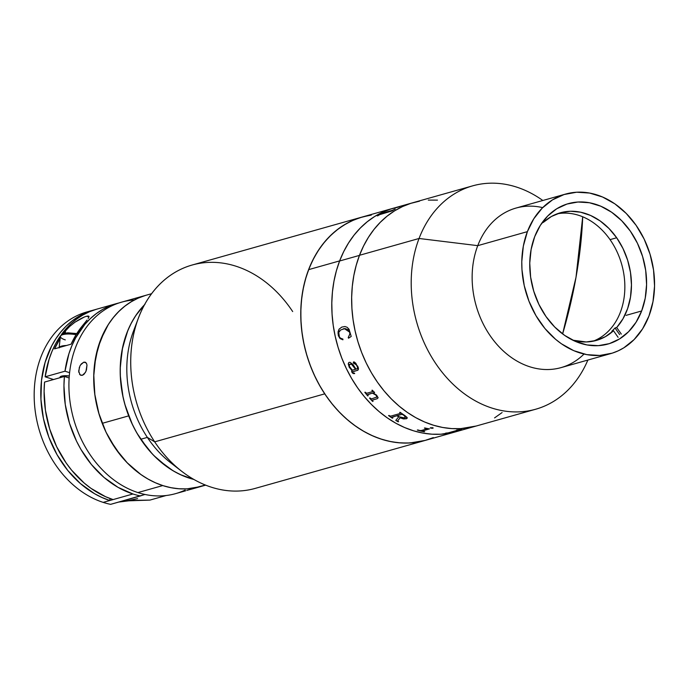 <?xml version="1.0" encoding="UTF-8"?>
<svg xmlns="http://www.w3.org/2000/svg" width="689" height="689" viewBox="0 0 689 689"><rect width="100%" height="100%" fill="white"/><g stroke="black" fill="none" stroke-linecap="round" stroke-linejoin="round"><path stroke-width="1.03" d="M584.014 354.051A82.895 64.904 -105.8 0 1 500.223 347.979A82.895 64.904 -105.8 0 1 477.753 245.654L419.058 238.48A116.053 90.862 74.2 0 0 465.247 394.435A116.053 90.862 74.2 0 0 587.863 360.054A116.053 90.862 -105.8 0 1 535.672 409.24A116.053 90.862 -105.8 0 1 436.223 364.274A116.053 90.862 -105.8 0 1 419.058 238.48L359.494 255.292A116.053 90.862 74.2 0 0 376.668 381.077A116.053 90.862 74.2 0 0 476.116 426.052A116.053 90.862 -105.8 0 1 376.702 381.129A116.053 90.862 -105.8 0 1 359.46 255.395L339.599 261.002A116.053 90.862 74.2 0 0 356.85 386.736A116.053 90.862 74.2 0 0 456.264 431.65A116.053 90.862 -105.8 0 1 356.807 386.684A116.053 90.862 -105.8 0 1 339.643 260.89L308.638 269.64A116.053 90.862 74.2 0 0 325.802 395.434A116.053 90.862 74.2 0 0 425.259 440.4A116.053 90.862 -105.8 0 1 324.734 393.85A116.053 90.862 -105.8 0 1 362.207 217.018A116.053 90.862 74.2 0 0 308.638 269.64L339.643 260.89L343.725 251.58L348.574 242.916L354.163 235.001L360.433 227.904L367.323 221.694L374.764 216.424L382.688 212.16L391.016 208.931L399.672 206.769M456.342 431.633L440.917 434.225L431.865 434.191L422.745 433.062L413.65 430.84L404.658 427.559L395.856 423.235L387.339 417.913L379.174 411.652L371.457 404.512L364.248 396.554L357.617 387.855L351.64 378.502L346.36 368.589L341.839 358.211L338.118 347.454L335.233 336.439L333.209 325.268L332.064 314.038L331.805 302.876L332.451 291.869L333.984 281.138L336.387 270.777L339.643 260.89A116.053 90.862 -105.8 0 1 393.221 208.267A116.053 90.862 74.2 0 0 339.599 261.002L336.353 270.889L333.958 281.258L332.442 291.99L331.805 302.996L332.072 314.167L333.226 325.389L335.259 336.568L338.153 347.575L341.89 358.323L346.421 368.701L351.7 378.614L357.686 387.95L364.326 396.64L371.535 404.589L379.26 411.729L387.433 417.982L395.951 423.287L404.753 427.602L413.753 430.875L422.848 433.08L431.969 434.199L441.02 434.216L456.342 431.633M446.283 433.157L447.454 432.993L446.283 433.157M368.658 215.519L360.011 217.681L351.683 220.911L343.759 225.182L336.318 230.445L329.428 236.654L323.158 243.751L317.569 251.666L312.711 260.33L308.638 269.64L305.382 279.527L302.971 289.888L301.446 300.619L300.8 311.626L301.05 322.796L302.195 334.019L304.219 345.189L307.113 356.204L310.834 366.961L315.355 377.339L320.626 387.252L326.612 396.606L333.235 405.304L340.444 413.262L348.169 420.402L356.325 426.663L364.851 431.986L373.645 436.309L382.636 439.599L391.74 441.813L400.86 442.941L409.912 442.975L425.337 440.383M565.652 194.057L516.018 208.061A82.895 64.904 74.2 0 0 477.753 245.654L527.386 231.642A82.895 64.904 -105.8 0 1 565.652 194.057A82.895 64.904 -105.8 0 1 636.688 226.173A82.895 64.904 -105.8 0 1 648.952 316.027L642.57 328.868L634.104 339.591L623.864 347.79L618.205 350.839L612.254 353.147L599.723 355.455L586.744 354.62L573.825 350.692L561.449 343.802L555.618 339.332L544.956 328.541L535.956 315.648L528.954 301.153L524.234 285.608L521.969 269.606L521.788 261.631L523.339 246.102L527.386 231.642L477.753 245.654A82.895 64.904 74.2 0 0 490.017 335.5A82.895 64.904 74.2 0 0 561.053 367.625L610.687 353.612A82.895 64.904 -105.8 0 1 539.651 321.496A82.895 64.904 -105.8 0 1 527.386 231.642L533.768 218.809L542.234 208.078L552.475 199.888L564.084 194.531L576.615 192.222L589.595 193.049L602.513 196.985L614.889 203.866L626.232 213.444L636.111 225.337L644.155 239.1L650.046 254.198L653.551 270.045L654.55 286.038L653 301.567L648.952 316.027A82.895 64.904 -105.8 0 1 610.687 353.612M641.657 310.963L626.103 315.355L641.657 310.963A72.948 57.109 -105.8 0 1 607.982 344.044A72.948 57.109 -105.8 0 1 545.473 315.777A72.948 57.109 -105.8 0 1 534.681 236.706A72.948 57.109 -105.8 0 1 568.356 203.634A72.948 57.109 -105.8 0 1 630.866 231.892A72.948 57.109 -105.8 0 1 641.657 310.963L645.214 298.242L646.583 284.574L645.705 270.501L642.613 256.558L637.437 243.269L630.357 231.159L621.667 220.695L611.677 212.264L600.791 206.209L589.422 202.747L578.002 202.015L566.969 204.047L556.755 208.758L547.746 215.967L540.297 225.406L534.681 236.706L531.124 249.435L529.755 263.095L530.633 277.167L533.725 291.12L538.901 304.4L545.981 316.509L554.671 326.982L564.661 335.405L575.548 341.468L586.916 344.931L598.336 345.654L609.369 343.63L619.583 338.91L628.592 331.702L636.042 322.263L641.657 310.963M419.523 201.162L410.868 203.324L402.54 206.554L394.616 210.825L387.175 216.088L380.285 222.297L374.024 229.394L368.426 237.317L363.577 245.973L359.494 255.292L356.239 265.179L353.836 275.531L352.303 286.271L351.657 297.269L351.915 308.439L353.061 319.662L355.085 330.841L357.97 341.856L361.699 352.604L366.212 362.982L371.492 372.904L377.469 382.249L384.1 390.947L391.309 398.905L399.026 406.054L407.19 412.315L415.708 417.629L424.51 421.952L433.502 425.242L442.605 427.456L451.717 428.592L460.769 428.618L476.194 426.026L460.872 428.618L451.82 428.592L442.7 427.481L433.605 425.268L424.605 421.995L415.803 417.68L407.285 412.375L399.12 406.122L391.386 398.991L384.178 391.042L377.538 382.352L371.552 373.007L366.272 363.103L361.742 352.725L358.013 341.977L355.111 330.961L353.078 319.791L351.924 308.56L351.657 297.398L352.294 286.391L353.81 275.652L356.213 265.291L359.46 255.395A116.053 90.862 -105.8 0 1 413.073 202.669A116.053 90.862 74.2 0 0 359.494 255.292L419.058 238.48A116.053 90.862 -105.8 0 1 472.628 185.858A116.053 90.862 -105.8 0 1 542.837 200.499A116.053 90.862 74.2 0 0 419.058 238.48L477.753 245.654A82.895 64.904 -105.8 0 1 542.691 207.63M437.472 200.129L428.42 200.094M494.564 417.896L502.005 412.625M576.013 277.271L562.62 333.932A311.083 164.559 -67.4 0 0 576.013 277.271A311.083 164.559 -67.4 0 0 582.705 216.785L576.013 277.271M457.091 429.953A116.053 90.862 74.2 0 0 458.125 429.867L461.596 429.393A116.053 90.862 74.2 0 0 461.785 429.368L451.019 432.52A116.053 90.862 74.2 0 0 453.121 432.175L452.639 432.313A116.053 90.862 -105.8 0 1 445.516 433.217L445.998 433.088A116.053 90.862 74.2 0 0 448.117 432.89L458.702 429.893A116.053 90.862 -105.8 0 1 456.609 430.091L457.091 429.953M421.125 430.565L426.724 428.971L426.353 428.627A116.053 90.862 -105.8 0 1 424.407 428.076L424.889 427.938A116.053 90.862 74.2 0 0 425.811 428.205L429.256 428.859A116.053 90.862 74.2 0 0 429.445 428.902L422.314 430.918L422.719 431.236A116.053 90.862 74.2 0 0 424.674 431.667L424.191 431.805A116.053 90.862 -105.8 0 1 417.327 430.065L417.81 429.936A116.053 90.862 74.2 0 0 419.756 430.487L421.125 430.565M432.356 427.671L433.174 427.998L432.735 428.3L430.298 427.929L432.356 427.671M406.476 418.723L403.418 418.912L400.137 417.801L397.734 420.729L398.113 421.358A116.053 90.862 74.2 0 0 398.621 421.651L398.139 421.789A116.053 90.862 -105.8 0 1 395.796 420.411L398.638 416.905A116.053 90.862 -105.8 0 1 396.907 415.751L392.024 417.138L392.308 417.732A116.053 90.862 74.2 0 0 392.782 418.051L392.299 418.189A116.053 90.862 -105.8 0 1 388.562 415.579L389.044 415.441A116.053 90.862 74.2 0 0 389.518 415.786L390.758 416.139L400.3 413.443L400.128 412.789A116.053 90.862 -105.8 0 1 399.663 412.444L400.145 412.315A116.053 90.862 74.2 0 0 404.856 415.553L407.121 417.517L406.476 418.723M372.413 393.135L367.65 394.496L367.84 395.365A116.053 90.862 74.2 0 0 368.193 395.787L367.711 395.925A116.053 90.862 -105.8 0 1 364.817 392.325L365.299 392.196A116.053 90.862 74.2 0 0 365.635 392.627L366.781 393.255L372.448 391.653L372.473 391.076A116.053 90.862 -105.8 0 1 371.888 390.327L372.37 390.198A116.053 90.862 74.2 0 0 372.87 390.827L374.471 392.334A116.053 90.862 74.2 0 0 374.618 392.515L373.102 392.945L376.573 395.124L378.115 397.742L377.314 398.664L372.456 400.085L372.706 400.903A116.053 90.862 74.2 0 0 373.076 401.299L372.594 401.429A116.053 90.862 -105.8 0 1 369.528 398.053L370.01 397.915A116.053 90.862 74.2 0 0 370.372 398.328L371.56 398.905L376.969 396.976L375.987 395.159L372.413 393.135M349.228 367.263L348.298 363.465L348.944 362.44L350.072 362.319L352.949 364.49L356.006 369.158L357.126 368.796L357.608 367.547L356.566 365.161L353.285 362.603L354.224 361.949L355.843 363.284L358.444 368.684L357.72 370.277L352.492 371.845L353.035 373.042L354.396 373.111A116.053 90.862 74.2 0 0 354.646 373.576L352.51 373.093L351.657 371.707L351.821 370.337L349.228 367.263M338.351 335.724L338.041 331.865L339.066 329.153L341.804 327.086L344.948 326.526L347.101 327.266L349.03 329.221L351.209 336.465L348.522 338.204L348.212 337.576L349.883 333.915L349.495 331.512L348.513 329.842L344.948 328.567L340.676 329.962L338.73 332.417L339.384 336.921L340.452 338.153L342.907 339.074L342.872 339.798L340.125 338.583L338.351 335.724M397.389 415.613A116.053 90.862 74.2 0 0 399.146 416.793L401.963 417.956L404.426 417.896L405.433 416.914L403.814 415.321A116.053 90.862 -105.8 0 1 402.927 414.735L401.808 414.373L397.389 415.613M399.577 206.786L390.921 208.956L382.602 212.203L374.678 216.484L367.246 221.755L360.364 227.981L354.103 235.087L348.522 243.01L343.673 251.674L339.599 261.002L359.46 255.395L363.525 246.076L368.374 237.404L373.955 229.48L380.216 222.375L387.097 216.157L394.53 210.877L402.454 206.597L410.773 203.358L419.429 201.188M428.317 200.103L437.369 200.12M502.092 412.565L494.65 417.835M450.735 432.503L461.785 429.368M445.783 433.14A116.002 90.819 74.2 0 0 452.062 432.356M456.885 430.014A116.002 90.819 74.2 0 0 458.693 429.841L459.012 429.902M422.254 431.004L429.445 428.902M424.502 428.041A116.002 90.819 74.2 0 0 426.362 428.575L426.818 428.868M417.422 430.039A116.002 90.819 74.2 0 0 424.191 431.753L424.57 431.641M429.256 428.859L425.811 428.205M397.734 420.729L398.13 421.315M371.939 390.318A116.002 90.819 74.2 0 0 372.508 391.042L372.62 391.559M373.128 392.902L374.618 392.515M372.404 400.128L377.339 398.63L378.14 397.708M369.58 398.044A116.002 90.819 74.2 0 0 372.62 401.394L373.05 401.274M367.556 394.754L372.448 393.1L376.013 395.124L376.926 396.287L376.668 397.355M364.86 392.317A116.002 90.819 74.2 0 0 367.737 395.882L368.176 395.762M357.505 365.893C358.736 368.133 358.728 369.623 357.496 370.355L357.961 370.139M348.798 362.552L348.272 364.033L349.263 367.246L351.855 370.312L352.217 372.689L353.311 373.576L354.689 373.55L351.915 372.275L354.646 373.576M349.332 366.315L352.303 370.2L355.524 369.287L351.605 364.326L349.547 364.343L349.332 366.315M349.59 364.326L350.856 363.973L352.036 364.576L355.567 369.27L352.303 370.2M354.611 363.551L356.601 365.136L357.651 367.521L357.453 368.537M353.457 362.035L353.56 363.198L354.379 363.732M353.026 371.604L357.531 370.329M353.698 361.906L353.414 363L353.509 361.975M341.847 327.086L339.109 329.144L338.023 333.519L339.548 337.937L342.915 339.789M344.991 328.558L348.556 329.833L349.538 331.504L349.926 333.907L348.255 337.567L348.565 338.196M343.191 328.851L344.336 328.619L349.728 332.193L344.362 328.61M377.383 215.898A116.053 90.862 -105.8 0 1 383.67 212.333L384.152 212.195A116.053 90.862 74.2 0 0 382.266 213.185L392.902 210.179A116.053 90.862 -105.8 0 1 394.771 209.198L395.253 209.06A116.053 90.862 74.2 0 0 394.332 209.534L392.162 210.851A116.053 90.862 74.2 0 0 391.998 210.946L379.699 214.641A116.053 90.862 74.2 0 0 377.865 215.76L377.383 215.898A116.053 90.862 -105.8 0 1 383.67 212.333L383.695 212.384A116.002 90.819 74.2 0 0 377.563 215.846A116.002 90.819 74.2 0 1 383.695 212.384L383.902 212.324M394.995 209.189L394.788 209.249A116.002 90.819 74.2 0 0 392.919 210.223L382.025 213.383M400.137 417.801L406.2 418.766L400.137 417.801M407.242 418.059L406.191 418.817L407.225 418.102L404.856 415.553M397.717 420.755L400.154 417.749L404.245 418.955L407.121 418.283M395.831 420.368A116.002 90.819 74.2 0 0 398.156 421.737L398.569 421.625M391.972 417.353L396.924 415.7A116.002 90.819 74.2 0 0 398.655 416.862L398.621 416.897M388.622 415.562A116.002 90.819 74.2 0 0 392.317 418.137L392.739 418.016M399.723 412.427A116.002 90.819 74.2 0 0 400.145 412.745L400.524 413.288M397.45 415.596A116.002 90.819 -105.8 0 1 397.407 415.562L401.825 414.33L402.944 414.692A116.002 90.819 74.2 0 0 403.832 415.278L405.451 416.862L405.235 417.474M405.425 417.224L403.832 415.278L405.416 417.233L404.426 417.896L399.146 416.793M430.332 427.731L431.374 428.265L433.183 427.947M593.014 341.227A66.316 51.925 74.2 0 0 610.049 239.634L616.672 237.765L608.981 228.49L600.179 220.962L590.585 215.459L580.543 212.186L570.423 211.256L560.588 212.712L551.398 216.492L543.199 222.469L542.743 221.824L543.199 222.469L542.045 222.788L543.199 222.469A66.316 51.925 -105.8 0 1 560.338 212.789A66.316 51.925 -105.8 0 1 616.672 237.765L610.049 239.634A66.316 51.925 74.2 0 0 557.065 213.857M613.494 330.754A66.316 51.925 -105.8 0 1 596.364 340.435A66.316 51.925 -105.8 0 1 572.774 340.194L586.27 341.959L596.106 340.504L605.295 336.723L613.494 330.754L611.841 331.22L613.494 330.754L618.102 337.326L613.494 330.754M615.036 327.981A66.316 51.925 -105.8 0 1 611.841 331.22A66.316 51.925 74.2 0 0 615.036 327.981L616.689 327.516L615.036 327.981L619.635 334.561L615.036 327.981M616.672 237.765A66.316 51.925 -105.8 0 1 616.689 327.516L621.297 334.087L616.689 327.516L622.977 318.8L627.636 308.543L630.495 297.131L631.46 284.962L630.495 272.499L627.627 260.184L622.959 248.462L616.672 237.765M151.623 293.686L121.565 302.17A99.474 77.883 74.2 0 0 69.356 395.675A99.474 77.883 74.2 0 0 137.912 492.575L162.733 485.573A99.474 77.883 -105.8 0 1 94.178 388.674A99.474 77.883 -105.8 0 1 146.387 295.159A99.474 77.883 74.2 0 0 102.213 423.339L128.688 415.872A99.474 77.883 -105.8 0 1 144.526 304.753A99.474 77.883 74.2 0 0 140.737 439.263L147.351 437.394A99.474 77.883 -105.8 0 1 136.095 324.924M144.768 295.641L137.619 298.38L130.815 301.997L124.416 306.484L118.499 311.781L113.099 317.836L108.285 324.597L100.585 339.961L95.676 357.281L93.756 375.893L94.893 395.09L99.052 414.115L106.063 432.253L115.666 448.797L127.491 463.12L141.073 474.669L148.368 479.26L155.903 482.998L163.603 485.848L171.406 487.786L179.218 488.794L186.986 488.854L200.482 486.615M144.526 304.753L135.974 315.278L131.616 322.512L127.913 330.332L122.625 347.437L120.299 365.919L120.291 375.462L122.547 394.676L124.804 404.167L131.453 422.469L135.785 431.09L140.737 439.263L152.286 453.913L158.78 460.252L172.887 470.656L180.363 474.626L193.824 479.432A99.474 77.883 -105.8 0 1 128.688 415.872L102.213 423.339A99.474 77.883 74.2 0 0 200.421 486.632A99.474 77.883 -105.8 0 1 162.733 485.573L155.042 482.619L147.532 478.786L140.272 474.101L126.767 462.388L120.661 455.463L110.025 439.832L105.598 431.262L98.742 413.055L94.746 393.996L93.782 374.825L94.445 365.42L98.045 347.437L104.539 331.125L108.802 323.796L113.685 317.112L119.137 311.144L125.122 305.933L131.565 301.549L138.411 298.018L145.594 295.392M472.628 185.858L192.162 265.015A116.053 90.862 74.2 0 0 154.689 441.847L147.351 437.394L154.689 441.847A116.053 90.862 -105.8 0 1 138.489 317.896L133.468 331.151A99.474 77.883 74.2 0 0 147.351 437.394L140.737 439.263A99.474 77.883 74.2 0 0 193.824 479.432L182.378 475.531L174.842 471.793L167.548 467.202L153.957 455.653L147.799 448.806L137.033 433.295L132.538 424.786L125.519 406.648L123.073 397.2L120.411 377.994L120.222 368.426L122.142 349.814L127.052 332.486L130.574 324.519L134.76 317.121L139.574 310.36L144.966 304.305M85.169 362.173L86.409 363.241L86.995 365.101L85.953 371.388L83.929 374.368L82.318 375.324L80.088 374.842L78.675 371.121L79.898 366.031L81.311 363.921L83.8 362.173L85.298 362.216L86.513 363.43M86.995 365.101L86.426 370.165M80.561 364.894L83.8 362.173L86.22 362.957L83.8 362.173L85.298 362.216M85.358 372.542L82.318 375.324L80.759 375.264L79.511 374.196M185.177 490.051A99.474 77.883 -105.8 0 1 137.912 492.575A99.474 77.883 -105.8 0 1 68.934 387.545A99.474 77.883 -105.8 0 1 134.346 299.982M186.788 490.447L196.193 487.726M205.331 485.022L193.755 488.113L186.108 488.889L178.339 488.725L170.519 487.614L162.733 485.573L137.912 492.575A99.474 77.883 74.2 0 0 175.609 493.634L185.608 490.818M187.003 490.37L192.627 488.828M78.787 372.301L79.356 367.263M109.792 500.515A99.474 77.883 -105.8 0 1 41.237 403.616A99.474 77.883 -105.8 0 1 93.446 310.102A99.474 77.883 -105.8 0 1 95.108 309.662L85.47 312.961L78.624 316.492L72.181 320.876L66.204 326.078L60.744 332.055L55.861 338.738L51.597 346.067L45.104 362.38L41.504 380.362L40.944 399.319L43.433 418.533L48.885 437.257L57.084 454.766L67.72 470.406L80.389 483.557L94.591 493.729L102.101 497.561L109.792 500.515L103.169 502.384L109.792 500.515L110.016 498.509L109.792 500.515L132.951 493.979A99.474 77.883 -105.8 0 1 64.404 376.461L44.552 382.068A99.474 77.883 74.2 0 0 113.099 499.585L109.792 500.515M93.446 310.102L86.823 311.971A99.474 77.883 74.2 0 0 34.614 405.485A99.474 77.883 74.2 0 0 103.169 502.384A99.474 77.883 74.2 0 0 110.61 504.357L140.392 495.951A99.474 77.883 -105.8 0 1 132.951 493.979L113.099 499.585L105.546 496.691L91.017 488.38L84.179 483.041L71.656 470.234L66.092 462.896L56.627 446.661L49.651 428.885L45.422 410.222L44.105 391.352L44.552 382.068L64.404 376.461L69.141 377.994L64.404 376.461L63.956 385.754L65.274 404.615L69.503 423.279L76.479 441.063L80.923 449.409L91.508 464.636L104.03 477.434L118.017 487.338L132.951 493.979A99.474 77.883 -105.8 0 0 140.392 495.951A138.162 108.173 -105.8 0 1 144.974 494.469L110.61 504.357A99.474 77.883 -105.8 0 1 103.169 502.384A99.474 77.883 -105.8 0 1 34.45 403.315A99.474 77.883 -105.8 0 1 90.164 311.127M96.615 309.206L89.527 311.704L82.758 315.071L76.376 319.274L70.424 324.269L61.364 334.621A99.474 77.883 74.2 0 1 96.753 309.172L116.605 303.565A99.474 77.883 -105.8 0 1 119.102 302.919L109.379 306.105L102.609 309.473L96.227 313.667L90.276 318.662L84.833 324.407L75.609 337.929L71.932 345.577L68.917 353.724L64.999 371.207A99.474 77.883 -105.8 0 1 116.605 303.565M60.572 335.724L55.757 343.527L52.08 351.175L49.065 359.322L45.138 376.805L53.561 379.527L45.138 376.805L64.999 371.207L45.138 376.805A99.474 77.883 74.2 0 1 60.572 335.724M137.567 498.612L126.569 500.894L149.926 500.093L166.127 495.52L149.926 500.093L131.857 500.429L118.68 502.074M69.598 372.689L64.999 371.207L69.598 372.689M82.077 326.207L76.083 334.708L71.088 344.19L54.543 348.858A99.474 77.883 -105.8 0 1 60.184 338.333L54.543 348.858L71.088 344.19A99.474 77.883 74.2 0 1 82.077 326.207L85.582 321.892L82.077 326.207M87.047 320.032L85.582 321.892L87.047 320.032M88.984 316.311L88.201 318.439L89.036 316.699L86.513 316.294L88.218 315.993M86.513 316.294C83.696 317.043 79.855 319.007 74.989 322.194L69.735 326.397L65.533 330.875L65.283 333.08L65.533 330.875L63.5 333.485A99.474 77.883 -105.8 0 1 65.533 330.875L69.735 326.397L74.989 322.194L84.006 317.198M60.038 377.727L60.219 376.814L62.716 375.884L69.288 375.979A8.294 2.386 6.4 0 0 59.96 377.314L59.96 377.305A8.294 2.386 6.4 0 0 60.021 377.701M65.309 339.91A12.436 3.574 6.4 0 1 60.529 336.017A12.436 3.574 6.4 0 1 76.091 334.69A12.436 3.574 -173.6 0 0 60.399 336.413L61.898 334.208L63.87 333.381L67.927 332.821L76.78 333.588M59.22 347.54A12.436 3.574 6.4 0 1 66.411 345.508L61.588 346.128L59.116 347.833M75.609 333.442L67.539 332.933M65.86 333.123L63.354 333.829M138.489 317.896A116.053 90.862 -105.8 0 1 292.679 311.566M433.312 437.601L424.88 440.512L416.147 442.347L407.19 443.079L398.113 442.717L388.992 441.261L379.915 438.712L370.975 435.112L362.25 430.487L353.827 424.88L345.792 418.344L338.213 410.945L331.176 402.755L324.734 393.85L154.689 441.847L324.734 393.85L318.964 384.324L313.908 374.256L309.628 363.758L306.149 352.914L303.522 341.839L301.756 330.634L300.878 319.42L300.895 308.284L301.808 297.355L303.608 286.727L306.269 276.496L309.783 266.772L314.098 257.643L319.179 249.203L324.975 241.529L331.443 234.691L338.506 228.757L346.102 223.787L354.155 219.825L362.586 216.914L371.319 215.08M176.091 466.642A99.474 77.883 -105.8 0 1 147.351 437.394A99.474 77.883 74.2 0 0 170.596 462.707L181.801 471.379A116.053 90.862 -105.8 0 1 154.689 441.847A116.053 90.862 74.2 0 0 255.206 488.398L535.672 409.24M205.667 485.151L192.076 488.983M60.399 336.413L59.099 347.919M61.485 376.16L61.347 377.322"/></g></svg>
